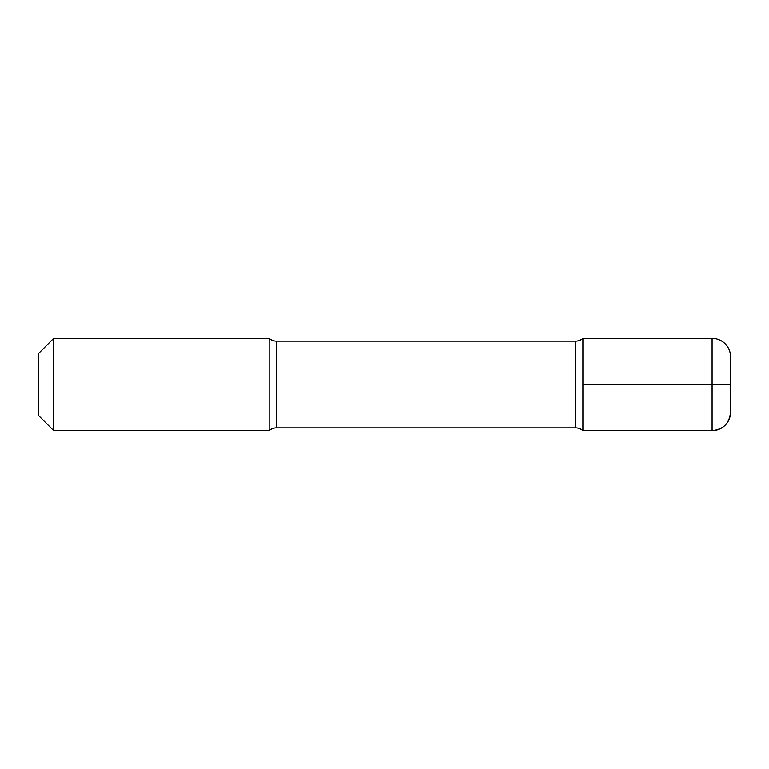 <?xml version="1.0" encoding="UTF-8"?>
<svg xmlns="http://www.w3.org/2000/svg" width="769" height="769" viewBox="0 0 769 769"><rect width="100%" height="100%" fill="white"/><g stroke="black" fill="none" stroke-linecap="round" stroke-linejoin="round"><path stroke-width="1.15" d="M582.902 430.64L582.902 384.5L730.55 384.5L730.55 412.184A18.456 18.456 0 0 1 712.094 430.64L712.094 338.36L582.902 338.36A11.074 11.074 0 0 1 575.577 341.128L276.475 341.128A11.074 11.074 0 0 1 269.15 338.36L269.15 430.64A11.074 11.074 0 0 1 276.475 427.872L575.577 427.872A11.074 11.074 0 0 1 582.902 430.64L582.902 338.36L582.902 430.64L712.094 430.64A18.456 18.456 0 0 0 730.55 412.184A18.456 18.456 0 0 1 712.094 430.64L582.902 430.64A11.074 11.074 0 0 0 575.577 427.872A11.074 11.074 0 0 1 582.902 430.64L712.094 430.64L582.902 430.64L582.902 338.36A11.074 11.074 0 0 1 575.577 341.128L276.475 341.128A11.074 11.074 0 0 1 269.15 338.36L53.676 338.36L38.45 353.586L38.45 415.414L38.45 353.586L53.676 338.36L38.45 353.586M38.45 415.414L53.676 430.64L269.15 430.64A11.074 11.074 0 0 1 276.475 427.872A11.074 11.074 0 0 0 269.15 430.64L53.676 430.64L53.676 338.36L269.15 338.36L269.15 430.64L53.676 430.64L38.45 415.414L53.676 430.64L53.676 338.36L269.15 338.36A11.074 11.074 0 0 0 276.475 341.128L575.577 341.128A11.074 11.074 0 0 0 582.902 338.36M712.094 384.5L712.094 430.64C723.302 429.544 729.454 423.392 730.55 412.184L730.55 356.816A18.456 18.456 0 0 0 712.094 338.36M575.577 427.872L575.577 341.128L575.577 427.872M276.475 427.872L276.475 341.128L276.475 427.872"/></g></svg>
